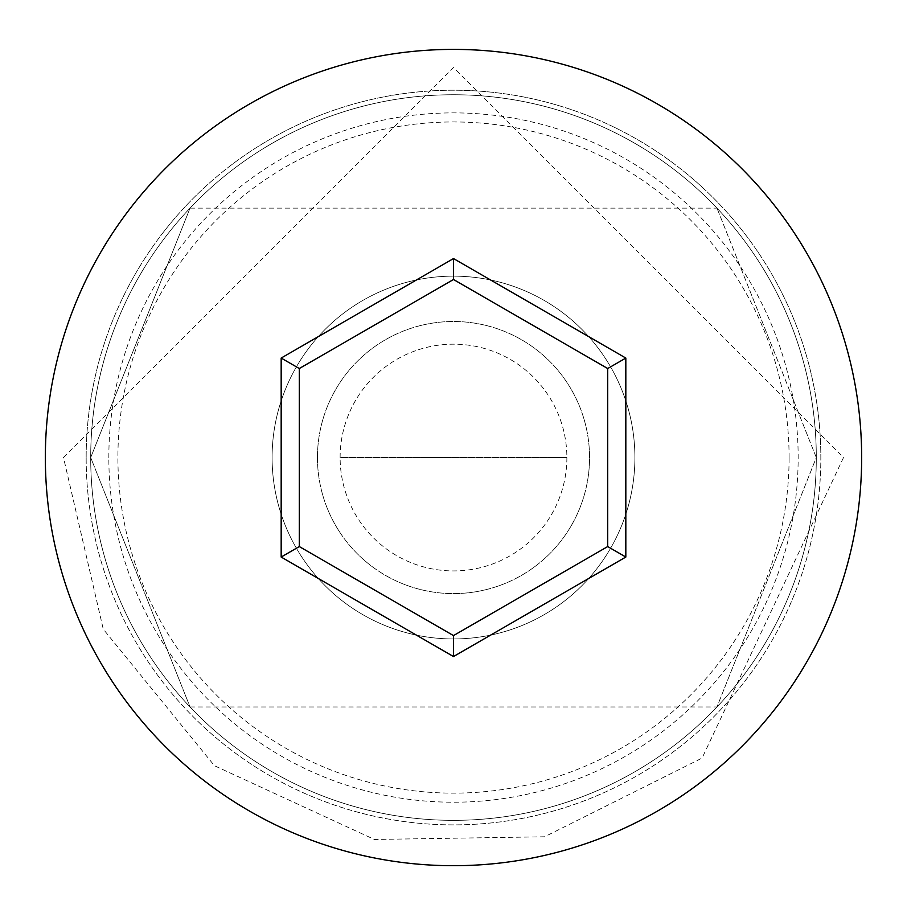 <?xml version="1.0" encoding="UTF-8"?>
<svg xmlns="http://www.w3.org/2000/svg" width="907" height="907" viewBox="0 0 907 907"><rect width="100%" height="100%" fill="white"/><g stroke="black" fill="none" stroke-linecap="round" stroke-linejoin="round"><path stroke-width="0.68" stroke-dasharray="4.54 3.4" d="M108.84 457.547A344.66 344.66 0 0 1 453.5 112.887A344.66 344.66 0 0 1 798.16 457.547A344.66 344.66 0 0 1 453.5 802.207A344.66 344.66 0 0 1 108.84 457.547M816.3 457.547A362.8 362.8 0 0 0 453.5 94.747A362.8 362.8 0 0 0 90.7 457.547L190.039 706.972L90.7 457.547L190.039 208.122L90.7 457.547A362.8 362.8 0 0 0 453.5 820.347A362.8 362.8 0 0 0 816.3 457.547L716.961 706.972L816.3 457.547A362.8 362.8 0 0 0 453.5 94.747A362.8 362.8 0 0 0 90.7 457.547A362.8 362.8 0 0 0 453.5 820.347A362.8 362.8 0 0 0 816.3 457.547A362.8 362.8 0 0 0 453.5 94.747A362.8 362.8 0 0 0 90.7 457.547A362.8 362.8 0 0 0 453.5 820.347A362.8 362.8 0 0 0 816.3 457.547A362.8 362.8 0 0 0 453.5 94.747A362.8 362.8 0 0 0 90.7 457.547A362.8 362.8 0 0 0 453.5 820.347A362.8 362.8 0 0 0 816.3 457.547L716.961 208.122L816.3 457.547A362.8 362.8 0 0 0 453.5 94.747A362.8 362.8 0 0 0 90.7 457.547A362.8 362.8 0 0 0 453.5 820.347A362.8 362.8 0 0 0 816.3 457.547A362.8 362.8 0 0 0 453.5 94.747A362.8 362.8 0 0 0 90.7 457.547A362.8 362.8 0 0 0 453.5 820.347A362.8 362.8 0 0 0 816.3 457.547M566.875 457.547A113.375 113.375 0 0 1 453.5 570.922A113.375 113.375 0 0 1 340.125 457.547L566.875 457.547L340.125 457.547A113.375 113.375 0 0 1 453.5 344.172A113.375 113.375 0 0 1 566.875 457.547M317.45 457.547A136.05 136.05 0 0 1 453.5 321.497A136.05 136.05 0 0 1 589.55 457.547A136.05 136.05 0 0 1 453.5 593.597A136.05 136.05 0 0 1 317.45 457.547A136.05 136.05 0 0 1 453.5 321.497A136.05 136.05 0 0 1 589.55 457.547A136.05 136.05 0 0 1 453.5 593.597A136.05 136.05 0 0 1 317.45 457.547M272.1 457.547A181.4 181.4 0 0 1 453.5 276.147A181.4 181.4 0 0 1 634.9 457.547A181.4 181.4 0 0 1 453.5 638.947A181.4 181.4 0 0 1 272.1 457.547A181.4 181.4 0 0 1 453.5 276.147A181.4 181.4 0 0 1 634.9 457.547A181.4 181.4 0 0 1 453.5 638.947A181.4 181.4 0 0 1 272.1 457.547M789.09 457.547A335.59 335.59 0 0 0 453.5 121.957A335.59 335.59 0 0 0 117.91 457.547A335.59 335.59 0 0 0 453.5 793.137A335.59 335.59 0 0 0 789.09 457.547M861.65 457.547A408.15 408.15 0 0 0 453.5 49.397A408.15 408.15 0 0 0 45.35 457.547A408.15 408.15 0 0 0 453.5 865.697A408.15 408.15 0 0 0 861.65 457.547M607.69 368.525L453.5 279.503L299.31 368.525L299.31 546.57L453.5 635.592L607.69 546.57L607.69 368.525M86.165 457.547A367.335 367.335 0 0 1 453.5 90.212A367.335 367.335 0 0 1 820.835 457.547A367.335 367.335 0 0 0 453.5 90.212A367.335 367.335 0 0 0 86.165 457.547A367.335 367.335 0 0 0 453.5 824.882A367.335 367.335 0 0 0 820.835 457.547A367.335 367.335 0 0 1 453.5 824.882A367.335 367.335 0 0 1 86.165 457.547M190.039 706.972L716.961 706.972M63.49 457.547L453.489 67.537L843.51 457.547L702.097 758.059L544.551 836.787L374.41 839.463L214.46 765.723L103.262 629.129L63.49 457.547M190.039 208.122L716.961 208.122"/><path stroke-width="1.36" d="M861.65 457.547A408.15 408.15 0 0 0 453.5 49.397A408.15 408.15 0 0 0 45.35 457.547A408.15 408.15 0 0 0 453.5 865.697A408.15 408.15 0 0 0 861.65 457.547M453.5 656.543L281.17 557.045L281.17 358.061L453.5 258.563L625.83 358.061L625.83 557.045L453.5 656.543L453.5 635.592L607.69 546.57L607.69 368.525L453.5 279.503L299.31 368.525L299.31 546.57L453.5 635.592M625.83 557.045L607.69 546.57M607.69 368.525L625.83 358.061M453.5 279.503L453.5 258.563M299.31 368.525L281.17 358.061M281.17 557.045L299.31 546.57"/></g></svg>
